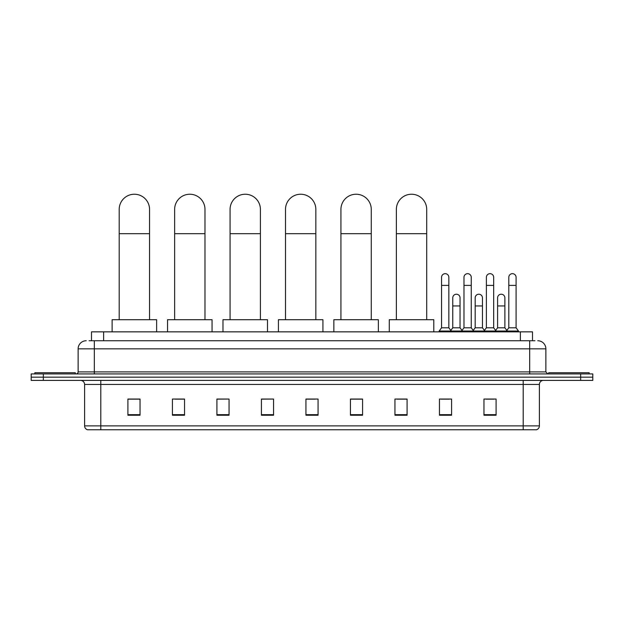 <?xml version="1.0" encoding="UTF-8"?>
<svg xmlns="http://www.w3.org/2000/svg" width="624" height="624" viewBox="0 0 624 624"><rect width="100%" height="100%" fill="white"/><g stroke="black" fill="none" stroke-linecap="round" stroke-linejoin="round"><path stroke-width="0.94" d="M91.494 340.751L91.494 331.843L532.506 331.843L532.506 340.751M89.248 340.751L534.94 340.751M89.06 340.751L94.318 340.751L94.318 348.839L78.133 348.839L78.133 371.904A2.02 2.02 0 0 1 76.112 373.924M86.229 340.751A8.089 8.089 0 0 0 78.133 348.839M537.771 340.751A8.089 8.089 0 0 1 545.867 348.839L545.867 371.904L547.888 373.924M43.337 373.924L31.2 373.924L31.2 377.161L43.337 377.161L31.2 377.161L31.2 380.398L43.337 380.398L43.337 377.161L580.663 377.161L43.337 377.161L43.337 373.924L580.663 373.924L580.663 377.161L592.8 377.161L580.663 377.161L580.663 380.398L43.337 380.398M580.663 380.398L592.8 380.398L592.8 373.924L580.663 373.924M539.393 425.88C539.276 427.814 538.309 429.109 536.476 429.764L523.208 429.764L523.208 425.88L539.393 425.88L539.393 384.446A4.048 4.048 0 0 1 543.434 380.398M523.208 429.764L87.524 429.764A4.048 4.048 0 0 1 84.607 425.88L84.607 384.446C84.373 381.989 83.023 380.64 80.566 380.398M496.096 415.233L496.096 399.048L483.959 399.048L483.959 415.233L496.096 415.233M451.589 415.233L451.589 399.048L439.452 399.048L439.452 415.233L451.589 415.233M407.082 415.233L407.082 399.048L394.945 399.048L394.945 415.233L407.082 415.233M362.575 415.233L362.575 399.048L350.438 399.048L350.438 415.233L362.575 415.233M140.041 415.233L140.041 399.048L127.904 399.048L127.904 415.233L140.041 415.233M184.548 415.233L184.548 399.048L172.411 399.048L172.411 415.233L184.548 415.233M229.055 415.233L229.055 399.048L216.918 399.048L216.918 415.233L229.055 415.233M273.562 415.233L273.562 399.048L261.425 399.048L261.425 415.233L273.562 415.233M318.068 415.233L318.068 399.048L305.932 399.048L305.932 415.233L318.068 415.233M396.965 399.134L407.082 399.134M441.152 399.134L449.241 399.134M485.979 399.134L494.075 399.134M273.562 399.048L261.425 399.134L273.562 399.048M229.055 399.048L216.918 399.134L229.055 399.048M175.243 399.134L184.548 399.134M305.932 399.134L315.237 399.134M140.041 399.134L127.904 399.134M362.575 399.134L350.438 399.134M75.301 373.924L75.301 372.715L34.843 372.715L34.843 373.924M119.2 319.706L119.2 209.414A15.171 15.171 0 0 1 134.378 194.236A15.171 15.171 0 0 1 149.549 209.414A15.171 15.171 0 0 0 134.378 194.236M149.549 319.706L149.549 209.414M156.632 331.843L156.632 319.706L112.125 319.706L112.125 331.843M174.634 319.706L174.634 209.414A15.171 15.171 0 0 1 189.805 194.236A15.171 15.171 0 0 1 204.984 209.414A15.171 15.171 0 0 0 189.805 194.236M204.984 319.706L204.984 209.414M212.059 331.843L212.059 319.706L167.552 319.706L167.552 331.843M230.069 319.706L230.069 209.414A15.171 15.171 0 0 1 245.24 194.236A15.171 15.171 0 0 1 260.411 209.414A15.171 15.171 0 0 0 245.24 194.236M260.411 319.706L260.411 209.414M267.493 331.843L267.493 319.706L222.986 319.706L222.986 331.843M285.496 319.706L285.496 209.414A15.171 15.171 0 0 1 300.674 194.236A15.171 15.171 0 0 1 315.845 209.414A15.171 15.171 0 0 0 300.674 194.236M315.845 319.706L315.845 209.414M322.928 331.843L322.928 319.706L278.421 319.706L278.421 331.843M340.93 319.706L340.93 209.414A15.171 15.171 0 0 1 356.101 194.236A15.171 15.171 0 0 1 371.272 209.414A15.171 15.171 0 0 0 356.101 194.236M371.272 319.706L371.272 209.414M378.355 331.843L378.355 319.706L333.848 319.706L333.848 331.843M396.365 319.706L396.365 209.414A15.171 15.171 0 0 1 411.536 194.236A15.171 15.171 0 0 1 426.707 209.414A15.171 15.171 0 0 0 411.536 194.236M426.707 319.706L426.707 209.414M433.789 331.843L433.789 319.706L389.282 319.706L389.282 331.843M589.157 373.924L589.157 372.715L548.699 372.715L548.699 373.924M441.558 285.394L448.843 285.394L448.843 327.803L441.558 327.803L441.558 277.306A3.643 3.643 0 0 1 445.427 273.671A3.643 3.643 0 0 1 448.843 277.306A3.643 3.643 0 0 0 445.427 273.671M441.558 327.803L439.132 331.04L439.132 331.843M448.843 327.803L451.269 331.04L439.132 331.04M463.975 327.803L463.975 285.394L471.253 285.394L471.253 327.803L463.975 327.803L461.542 331.04L451.269 331.04L451.269 331.843M463.975 285.394L463.975 277.306A3.643 3.643 0 0 1 467.844 273.671A3.643 3.643 0 0 1 471.253 277.306A3.643 3.643 0 0 0 467.844 273.671M471.253 327.803L473.686 331.04L461.542 331.04L461.542 331.843M486.385 327.803L486.385 285.394L493.67 285.394L493.67 327.803L486.385 327.803L483.959 331.04L473.686 331.04L473.686 331.843M486.385 285.394L486.385 277.306A3.643 3.643 0 0 1 490.261 273.671A3.643 3.643 0 0 1 493.67 277.306A3.643 3.643 0 0 0 490.261 273.671M493.67 327.803L496.096 331.04L483.959 331.04L483.959 331.843M508.802 327.803L508.802 285.394L516.087 285.394L516.087 327.803L508.802 327.803L506.376 331.04L496.096 331.04L496.096 331.843M508.802 285.394L508.802 277.306A3.643 3.643 0 0 1 512.671 273.671A3.643 3.643 0 0 1 516.087 277.306A3.643 3.643 0 0 0 512.671 273.671M516.087 327.803L518.513 331.04L506.376 331.04L506.376 331.843M518.513 331.04L518.513 331.843M452.767 297.859A3.643 3.643 0 0 1 456.635 294.224A3.643 3.643 0 0 1 460.044 297.859L460.044 305.947L452.767 305.947L452.767 297.859M460.044 305.947L460.044 327.803L452.767 327.803L452.767 305.947M452.767 327.803L450.801 330.416M460.044 327.803L462.01 330.416M475.176 297.859A3.643 3.643 0 0 1 479.053 294.224A3.643 3.643 0 0 1 482.461 297.859L482.461 305.947L475.176 305.947L475.176 297.859M482.461 305.947L482.461 327.803L475.176 327.803L475.176 305.947M475.176 327.803L473.218 330.416M482.461 327.803L484.427 330.416M497.593 297.859A3.643 3.643 0 0 1 501.462 294.224A3.643 3.643 0 0 1 504.878 297.859L504.878 305.947L497.593 305.947L497.593 297.859M504.878 305.947L504.878 327.803L497.593 327.803L497.593 305.947M497.593 327.803L495.635 330.416M504.878 327.803L506.844 330.416M103.631 340.751L103.631 331.843M520.369 340.751L520.369 331.843M94.318 373.924L94.318 371.904L545.867 371.904M78.133 371.904L94.318 371.904L94.318 348.839L529.682 348.839L529.682 373.924M545.867 348.839L529.682 348.839L529.682 340.751M523.208 380.398L523.208 384.446L84.607 384.446M539.393 384.446L523.208 384.446L523.208 425.88L100.792 425.88L100.792 429.764M84.607 425.88L100.792 425.88L100.792 380.398M318.068 414.671L305.932 414.671M273.562 414.671L261.425 414.671M229.055 414.671L216.918 414.671M184.548 414.671L172.411 414.671M140.041 414.671L127.904 414.671M362.575 414.671L350.438 414.671M407.082 414.671L394.945 414.671M451.589 414.671L439.452 414.671M496.096 414.671L483.959 414.671M119.2 233.688L149.549 233.688M174.634 233.688L204.984 233.688M230.069 233.688L260.411 233.688M285.496 233.688L315.845 233.688M340.93 233.688L371.272 233.688M396.365 233.688L426.707 233.688M448.843 285.394L448.843 277.306M471.253 285.394L471.253 277.306M493.67 285.394L493.67 277.306M516.087 285.394L516.087 277.306"/></g></svg>
